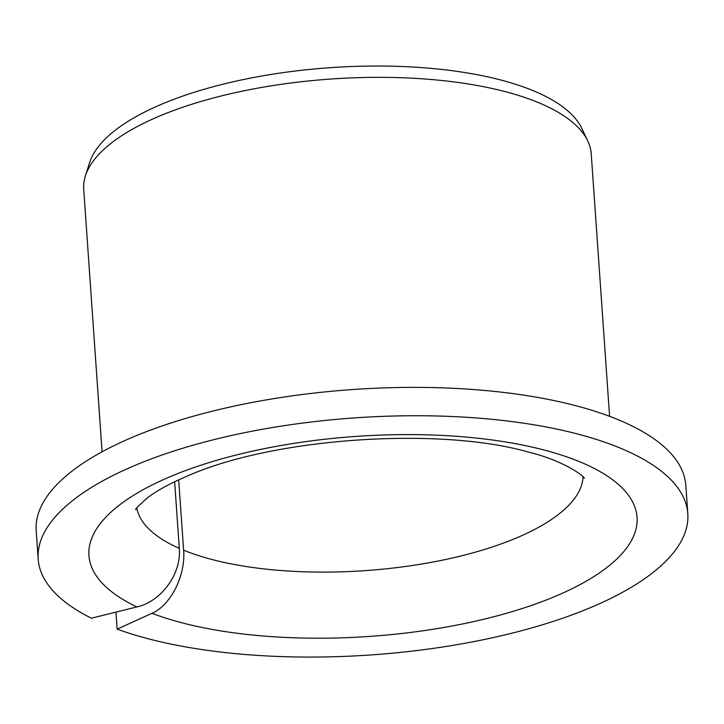 <?xml version="1.0" encoding="UTF-8"?>
<svg xmlns="http://www.w3.org/2000/svg" width="724" height="724" viewBox="0 0 724 724"><rect width="100%" height="100%" fill="white"/><g stroke="black" fill="none" stroke-linecap="round" stroke-linejoin="round"><path stroke-width="1.09" d="M174.638 481.722L179.299 548.349C181.633 573.634 161.28 601.526 136.927 606.92A274.731 100.238 -4 0 1 333.42 438.328A274.731 100.238 -4 0 1 617.056 558.747A274.731 100.238 -4 0 1 151.977 613.309C170.611 605.49 185.815 575.408 183.615 550.186L178.692 479.813M115.958 612.115L117.143 629.138A325.601 118.808 -4 0 0 480.202 640.342A325.601 118.808 -4 0 0 687.8 513.687A325.601 118.808 -4 0 0 354.706 417.884A325.601 118.808 -4 0 0 38.182 559.109A325.601 118.808 -4 0 0 91.405 618.206L136.927 606.92M38.182 559.109L36.2 530.764A325.601 118.808 -4 0 1 352.724 389.53A325.601 118.808 -4 0 1 685.818 485.333L687.8 513.687M117.143 629.138L151.977 613.309M102.075 451.812L83.722 189.353A254.377 92.817 -4 0 1 85.396 175.968A254.377 92.817 -4 0 1 331.004 79.025A254.377 92.817 -4 0 1 587.725 140.845A254.377 92.817 -4 0 1 591.236 153.868L609.59 416.327M85.396 175.968L89.613 162.647A249.192 90.925 -4 0 1 330.216 67.676A249.192 90.925 -4 0 1 581.698 128.238L587.725 140.845M179.299 548.349A223.852 81.676 -4 0 1 136.791 508.04M583.037 476.835A223.852 81.676 -4 0 1 430.798 562.43A223.852 81.676 -4 0 1 183.615 550.186M135.786 509.615C134.592 509.75 138.338 505.949 147.026 498.212C156.737 490.51 171.525 482.555 191.389 474.329C278.831 437.043 442.427 427.133 528.384 452.102C565.163 460.826 585.834 477.677 584.25 478.247"/></g></svg>
